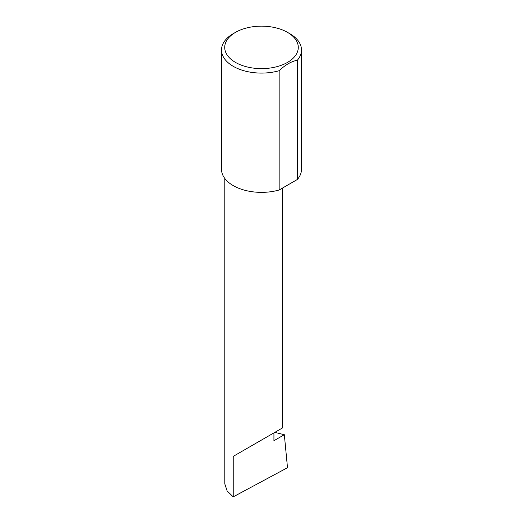 <?xml version="1.0" encoding="UTF-8"?>
<svg xmlns="http://www.w3.org/2000/svg" width="523" height="523" viewBox="0 0 523 523"><rect width="100%" height="100%" fill="white"/><g stroke="black" fill="none" stroke-linecap="round" stroke-linejoin="round"><path stroke-width="0.78" d="M274.797 432.377L284.329 434.711L273.928 440.712L273.928 432.881L282.355 428.01L282.355 188.149M273.928 432.881C280.694 428.971 288.709 424.343 273.928 432.881L233.225 456.376L273.928 432.881M235.487 62.407A36.787 21.24 0 0 0 287.513 62.407A36.787 21.24 0 0 0 287.513 32.374L289.775 33.675A39.99 23.084 180 0 1 301.49 49.999A39.99 23.084 180 0 1 297.378 60.197C291.278 61.413 285.205 64.924 279.158 70.716A39.99 23.084 180 0 1 233.225 66.323A39.99 23.084 180 0 1 221.51 49.999A39.99 23.084 180 0 1 233.225 33.675L235.487 32.374A36.787 21.24 0 0 0 235.487 62.407M279.158 70.716L279.158 189.993A39.99 23.084 180 0 1 233.225 185.606A39.99 23.084 180 0 1 221.51 169.282L221.51 49.999M284.329 434.711L287.5 467.706L233.225 496.85L227.165 490.999L224.798 483.886L224.798 178.441M233.225 496.85L233.225 456.376M297.378 60.197L297.378 179.474A39.99 23.084 180 0 0 301.49 169.282L301.49 49.999M279.158 189.993L297.378 179.474M289.775 33.675L287.513 32.374A36.787 21.24 0 0 0 235.487 32.374"/></g></svg>
